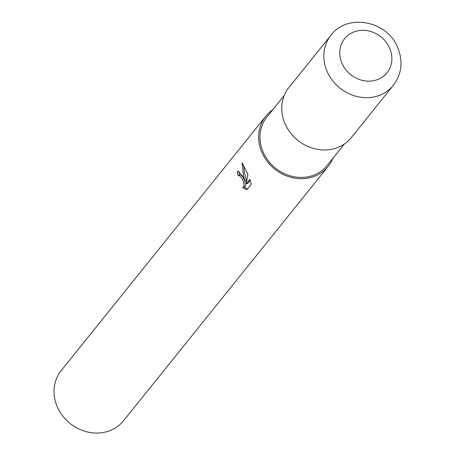 <?xml version="1.0" encoding="UTF-8"?>
<svg xmlns="http://www.w3.org/2000/svg" width="455" height="455" viewBox="0 0 455 455"><rect width="100%" height="100%" fill="white"/><g stroke="black" fill="none" stroke-linecap="round" stroke-linejoin="round"><path stroke-width="0.68" d="M284.204 95.533L266.863 117.094A38.647 34.375 38.8 0 0 263.286 152.459A38.647 34.375 38.8 0 0 327.088 165.54L344.429 143.979M242.987 176.608L245.12 181.266L243.527 175.931L242.054 162.759L247.907 174.129L246.28 183.865L249.943 179.304L251.296 184.15L246.781 189.775L242.543 187.488L243.743 187.039L244.17 185.759L243.362 181.602L241.77 178.115L239.285 175.408L238.255 175.818A40.017 35.592 -141.2 0 1 237.248 171.865L238.084 171.222L242.987 176.608M272.647 109.9A40.017 35.592 38.8 0 0 265.794 116.235L61.18 370.603A40.017 35.592 38.8 0 0 57.478 407.225A40.017 35.592 38.8 0 0 123.538 420.767L328.157 166.399A40.017 35.592 38.8 0 0 332.878 158.34M265.794 116.235A40.017 35.592 38.8 0 0 262.091 152.852A40.017 35.592 38.8 0 0 328.157 166.399M238.778 175.425L240.763 174.919L241.611 175.431L242.731 176.813L244.835 181.113L245.66 185.265L245.239 186.544L243.175 187.437M243.596 164.92L244.466 173.008L246.593 180.777L245.12 181.266M250.273 180.26L247.77 183.371L246.28 183.865M238.869 171.228L238.756 171.364A38.334 34.097 38.8 0 0 239.671 175.13M244.17 187.107L247.401 189.001M238.756 171.364L237.248 171.865M330.973 35.217L288.908 87.514A40.006 35.581 38.8 0 0 285.211 124.124A40.006 35.581 38.8 0 0 351.254 137.666L393.319 85.369A40.006 35.587 38.8 0 0 393.325 85.369A40.006 35.587 38.8 0 1 327.276 71.827A40.006 35.587 38.8 0 1 330.973 35.217L330.973 35.217C347.307 13.053 387.068 20.748 397.551 47.223C403.266 61.106 401.856 73.824 393.325 85.369M389.531 47.889A27.203 24.195 38.8 0 0 355.002 31.554A27.203 24.195 38.8 0 0 342.103 63.575A27.203 24.195 38.8 0 0 376.632 79.915A27.203 24.195 38.8 0 0 389.531 47.889"/></g></svg>
